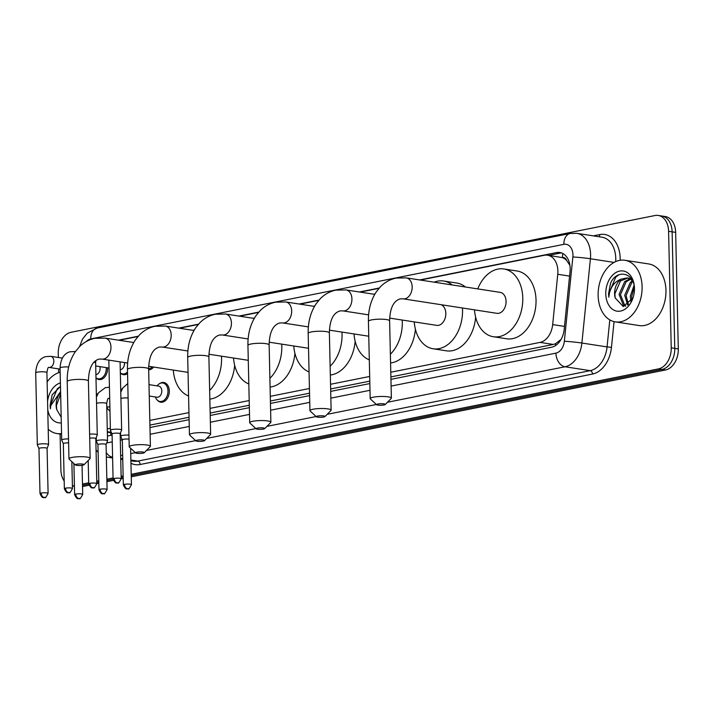 <?xml version="1.0" encoding="UTF-8"?>
<svg xmlns="http://www.w3.org/2000/svg" width="714" height="714" viewBox="0 0 714 714"><rect width="100%" height="100%" fill="white"/><g stroke="black" fill="none" stroke-linecap="round" stroke-linejoin="round"><path stroke-width="1.07" d="M159.874 383.463A9.978 6.953 98.8 0 1 163.783 382.499A9.978 6.953 98.8 0 1 169.298 390.951A9.978 6.953 98.8 0 1 160.739 402.214A9.978 6.953 98.8 0 1 157.303 400.117M109.983 411.148A9.978 6.953 98.8 0 1 108.582 409.854M153.626 367.041A9.978 6.953 98.8 0 1 148.664 369.861M127.547 373.565A9.978 6.953 98.8 0 1 123.415 374.68A9.978 6.953 98.8 0 1 120.345 373.003M107.591 367.817A9.978 6.953 98.8 0 1 107.609 368.281A9.978 6.953 98.8 0 1 99.05 379.545A9.978 6.953 98.8 0 1 95.979 377.876M390.781 372.235L540.025 342.399A18.707 13.039 -81.2 0 0 552.672 324.593L557.759 274.283A18.707 13.039 -81.2 0 0 557.893 271.043A18.707 13.039 -81.2 0 0 547.549 255.201A18.707 13.039 -81.2 0 0 544.282 255.282L420.376 280.049M569.915 265.34L566.666 260.494A6.239 4.346 -81.2 0 0 562.525 257.558A18.707 12.995 -101.3 0 1 562.775 253.47M562.525 257.558L562.293 257.602A18.707 13.039 98.8 0 1 566.666 260.494M390.888 376.921L553.305 344.443L555.465 343.755L561.106 339.373M149.922 425.098L189.058 417.279M210.166 413.058L249.302 405.231M270.401 401.009L309.537 393.182M330.644 388.969L369.781 381.142M107.341 432.265L111.482 432.693M562.293 257.602L547.549 255.201M107.261 428.927L110.375 428.302M149.815 420.412L188.951 412.594M210.059 408.372L249.195 400.545M270.294 396.324L309.43 388.505M330.537 384.284L369.673 376.457M378.982 288.331L360.133 292.097M318.739 300.371L299.889 304.146M258.495 312.42L239.654 316.186M198.26 324.459L179.41 328.235M138.016 336.508L119.167 340.275M390.942 379.348L551.538 347.236A18.707 13.039 -81.2 0 0 564.185 329.431L570.04 271.57A18.707 13.039 -81.2 0 0 570.165 268.33A18.707 13.039 -81.2 0 0 559.83 252.488A18.707 13.039 -81.2 0 0 556.554 252.569L419.662 279.942M548.754 255.38L560.088 253.113A18.707 13.039 98.8 0 1 561.57 252.934M58.343 357.491L58.253 353.332A18.707 13.039 98.8 0 1 71.025 332.287L654.979 215.53A18.707 13.039 98.8 0 1 658.246 215.45A18.707 13.039 98.8 0 1 668.59 231.3L671.231 347.843A18.707 13.039 98.8 0 1 658.46 368.888L131.206 474.301M64.18 480.995A18.707 13.039 98.8 0 1 60.895 469.874L60.083 434.032M58.691 372.681L58.602 368.888M74.417 485.663A18.707 13.039 98.8 0 1 72.4 485.823M123.138 475.917L121.13 476.318M113.053 477.934L106.841 479.174M98.773 480.79L96.765 481.191M88.697 482.807L82.485 484.047M658.246 215.45L665.314 216.538A18.707 13.039 98.8 0 1 675.658 232.389L678.3 348.932L674.766 348.387A18.707 13.039 98.8 0 1 661.994 369.433L131.233 475.551L661.994 369.433A18.707 13.039 98.8 0 0 674.766 348.387L672.124 231.845L674.766 348.387L671.231 347.843M661.78 215.994A18.707 13.039 98.8 0 1 672.124 231.845A18.707 13.039 98.8 0 0 661.78 215.994M123.165 477.166L121.157 477.568L123.165 477.166M113.089 479.183L106.868 480.424L113.089 479.183M98.8 482.039L96.792 482.441L98.8 482.039M88.732 484.047L82.512 485.297L88.732 484.047M379.25 288.019L359.419 291.99M319.015 300.067L299.175 304.03M258.771 312.107L238.931 316.079M198.528 324.156L178.687 328.119M138.284 336.205L118.453 340.167M107.421 436.031A18.707 13.039 -81.2 0 0 107.618 435.995L112.08 435.103M149.976 427.525L189.112 419.698M210.219 415.477L249.356 407.658M270.463 403.437L309.599 395.61M330.698 391.388L369.834 383.561M678.3 348.932A18.707 13.039 98.8 0 1 665.528 369.977L131.26 476.8M123.192 478.416L121.184 478.817M113.365 480.379L106.904 481.664M98.827 483.28L96.818 483.681M89.009 485.243L82.538 486.537M598.127 295.471A31.175 21.732 98.8 0 1 624.875 260.271A31.175 21.732 98.8 0 1 642.1 286.68A31.175 21.732 98.8 0 1 615.361 321.88A31.175 21.732 98.8 0 1 598.127 295.471M624.875 260.271L648.723 263.948A31.175 21.732 98.8 0 1 665.957 290.366A31.175 21.732 98.8 0 1 639.208 325.566L615.361 321.88M630.56 279.228L626.107 281.798L620.484 294.65L624.786 305.521L625.83 306.065M629.909 278.835L624.705 281.584L619.074 294.436L623.384 305.306L625.544 306.163M632.916 281.691L631.72 282.664L626.089 295.516L628.427 304.512M632.461 280.861L630.319 282.449L624.688 295.301L627.677 305.074M634.335 287.296L631.703 296.381L631.935 300.13M634.05 285.404L630.292 296.167L630.953 301.727M631.64 279.245L628.588 278.13M627.883 278.049L620.502 280.932L614.87 293.784L615.191 297.97L623.277 306.565L632.925 297.988M615.191 297.97A14.093 9.826 98.8 0 1 614.593 293.74A14.093 9.826 98.8 0 1 621.296 279.103L627.187 277.907L629.971 278.871L632.64 281.066M634.451 288.206A20.322 14.173 98.8 0 1 634.451 288.492A20.322 14.173 98.8 0 1 633.006 297.863A20.322 14.173 98.8 0 1 617.11 311.179A20.322 14.173 98.8 0 1 605.775 293.945A20.322 14.173 98.8 0 1 619.663 271.079A20.322 14.173 98.8 0 1 634.451 288.206M634.46 289.206C634.648 272.65 617.03 268.535 610.604 283.119L608.533 293.882L608.828 297.158L609.274 293.865C611.014 286.314 615.022 281.387 621.296 279.103M619.002 274.729L615.754 277.094L608.694 293.9L608.828 297.158M377.822 404.017A4.364 0.776 178.7 0 0 376.626 404.731A4.364 0.776 178.7 0 0 379.625 405.257A4.364 0.776 178.7 0 0 384.007 404.972A4.364 0.776 178.7 0 0 385.212 404.535A4.364 0.776 178.7 0 0 382.927 403.758A4.364 0.776 178.7 0 0 377.822 404.017M376.626 404.731L370.361 398.93A10.594 1.874 -1.3 0 1 370.182 398.599A10.594 1.874 -1.3 0 1 373.261 397.198A10.594 1.874 -1.3 0 1 384.801 396.529A10.594 1.874 -1.3 0 1 391.37 398.117A10.594 1.874 -1.3 0 1 391.201 398.457L385.212 404.535M406.302 277.88A10.594 7.39 -81.2 0 1 412.165 286.858A10.594 7.39 -81.2 0 1 404.927 298.782A10.594 7.39 -81.2 0 1 403.071 298.827L496.98 313.33A10.594 7.39 -81.2 0 0 506.065 301.353A10.594 7.39 -81.2 0 0 500.211 292.374L406.302 277.88L396.109 278.085C390.139 279.335 384.926 282.208 380.473 286.716L376.367 291.731C370.852 300.103 368.21 309.956 368.424 321.309L370.182 398.599M477.746 288.911A34.29 23.901 98.8 0 1 503.825 268.964A34.29 23.901 98.8 0 1 522.782 298.015A34.29 23.901 98.8 0 1 493.365 336.74A34.29 23.901 98.8 0 1 474.507 309.858M503.825 268.964L517.079 271.008A34.29 23.901 98.8 0 1 536.027 300.058A34.29 23.901 98.8 0 1 506.61 338.784L493.365 336.74M317.578 416.057A4.364 0.776 178.7 0 0 316.382 416.771A4.364 0.776 178.7 0 0 319.381 417.306A4.364 0.776 178.7 0 0 323.763 417.012A4.364 0.776 178.7 0 0 324.968 416.574A4.364 0.776 178.7 0 0 322.683 415.807A4.364 0.776 178.7 0 0 317.578 416.057M316.382 416.771L310.117 410.978A10.594 1.874 -1.3 0 1 309.938 410.639A10.594 1.874 -1.3 0 1 313.027 409.238A10.594 1.874 -1.3 0 1 324.558 408.578A10.594 1.874 -1.3 0 1 331.126 410.157A10.594 1.874 -1.3 0 1 330.966 410.505L324.968 416.574M389.648 318.105L436.736 325.37A10.594 7.39 -81.2 0 0 445.822 313.401A10.594 7.39 -81.2 0 0 440.957 304.673M434.174 282.182A34.29 23.901 98.8 0 1 443.581 281.013A34.29 23.901 98.8 0 1 452.203 284.966M462.44 307.993A34.29 23.901 98.8 0 1 462.538 310.063A34.29 23.901 98.8 0 1 433.121 348.78A34.29 23.901 98.8 0 1 414.263 321.898M443.581 281.013L456.835 283.056A34.29 23.901 98.8 0 1 465.448 287.01M475.64 317.132A34.29 23.901 98.8 0 1 446.366 350.833L433.121 348.78M257.335 428.105A4.364 0.776 178.7 0 0 256.139 428.819A4.364 0.776 178.7 0 0 259.146 429.346A4.364 0.776 178.7 0 0 263.52 429.06A4.364 0.776 178.7 0 0 264.724 428.623A4.364 0.776 178.7 0 0 262.44 427.847A4.364 0.776 178.7 0 0 257.335 428.105M256.139 428.819L249.873 423.018A10.594 1.874 -1.3 0 1 249.695 422.688A10.594 1.874 -1.3 0 1 252.783 421.287A10.594 1.874 -1.3 0 1 264.314 420.617A10.594 1.874 -1.3 0 1 270.883 422.206A10.594 1.874 -1.3 0 1 270.722 422.545L264.724 428.623M373.931 294.23A34.29 23.901 98.8 0 1 375.037 293.82M402.196 320.042A34.29 23.901 98.8 0 1 402.294 322.103A34.29 23.901 98.8 0 1 390.371 354.233M369.299 359.865A34.29 23.901 98.8 0 1 354.028 333.947M415.396 329.172A34.29 23.901 98.8 0 1 390.576 362.962M197.091 440.145A4.364 0.776 178.7 0 0 195.895 440.859A4.364 0.776 178.7 0 0 198.903 441.395A4.364 0.776 178.7 0 0 203.276 441.1A4.364 0.776 178.7 0 0 204.481 440.663A4.364 0.776 178.7 0 0 202.205 439.895A4.364 0.776 178.7 0 0 197.091 440.145M195.895 440.859L189.629 435.067A10.594 1.874 -1.3 0 1 189.451 434.728A10.594 1.874 -1.3 0 1 192.539 433.336A10.594 1.874 -1.3 0 1 204.07 432.666A10.594 1.874 -1.3 0 1 210.639 434.255A10.594 1.874 -1.3 0 1 210.478 434.594L204.481 440.663M313.687 306.27A34.29 23.901 98.8 0 1 314.794 305.869M341.961 332.081A34.29 23.901 98.8 0 1 342.051 334.152A34.29 23.901 98.8 0 1 330.127 366.282M309.055 371.905A34.29 23.901 98.8 0 1 293.784 345.995M355.153 341.221A34.29 23.901 98.8 0 1 330.332 375.011M136.856 452.194A4.364 0.776 178.7 0 0 135.66 452.908A4.364 0.776 178.7 0 0 138.659 453.435A4.364 0.776 178.7 0 0 143.041 453.149A4.364 0.776 178.7 0 0 144.237 452.712A4.364 0.776 178.7 0 0 141.961 451.944A4.364 0.776 178.7 0 0 136.856 452.194M135.66 452.908L129.395 447.107A10.594 1.874 -1.3 0 1 129.207 446.777A10.594 1.874 -1.3 0 1 132.295 445.375A10.594 1.874 -1.3 0 1 143.826 444.715A10.594 1.874 -1.3 0 1 150.404 446.295A10.594 1.874 -1.3 0 1 150.235 446.634L144.237 452.712M253.443 318.319A34.29 23.901 98.8 0 1 254.55 317.909M281.718 344.13A34.29 23.901 98.8 0 1 281.807 346.192A34.29 23.901 98.8 0 1 269.892 378.322M248.811 383.953A34.29 23.901 98.8 0 1 233.54 358.035M294.909 353.26A34.29 23.901 98.8 0 1 270.088 387.059M76.612 464.234A4.364 0.776 178.7 0 0 75.416 464.948A4.364 0.776 178.7 0 0 78.415 465.483A4.364 0.776 178.7 0 0 82.797 465.189A4.364 0.776 178.7 0 0 83.993 464.76A4.364 0.776 178.7 0 0 81.717 463.984A4.364 0.776 178.7 0 0 76.612 464.234M75.416 464.948L69.151 459.156A10.594 1.874 -1.3 0 1 68.963 458.825A10.594 1.874 -1.3 0 1 72.052 457.424A10.594 1.874 -1.3 0 1 83.592 456.755A10.594 1.874 -1.3 0 1 90.16 458.343A10.594 1.874 -1.3 0 1 89.991 458.683L83.993 464.76M193.208 330.359A34.29 23.901 98.8 0 1 194.306 329.957M221.474 356.17A34.29 23.901 98.8 0 1 221.563 358.241A34.29 23.901 98.8 0 1 209.648 390.371M188.576 395.993A34.29 23.901 98.8 0 1 173.297 370.084M234.665 365.309A34.29 23.901 98.8 0 1 209.845 399.099M120.157 433.782L121.621 430.114A5.614 0.991 178.7 0 0 121.639 430.042A5.614 0.991 178.7 0 0 119.979 429.373A5.614 0.991 178.7 0 0 112.053 429.551A5.614 0.991 178.7 0 0 110.42 430.292A5.614 0.991 178.7 0 0 110.438 430.372L112.062 433.969A4.052 0.714 178.7 0 1 112.062 433.942A4.052 0.714 178.7 0 1 113.24 433.407A4.052 0.714 178.7 0 1 118.97 433.273A4.052 0.714 178.7 0 1 120.157 433.755A4.052 0.714 178.7 0 1 120.148 433.809M96.818 483.655C94.792 487.475 93.704 488.822 93.561 487.716A4.052 2.811 78.7 0 1 92.865 487.733A4.052 2.811 -101.3 0 1 89.902 483.298A4.052 0.714 178.7 0 1 94.31 483.048A4.052 0.714 178.7 0 1 96.818 483.655L95.801 438.628A4.052 0.714 178.7 0 1 95.792 438.682L97.256 434.987A5.614 0.991 178.7 0 0 97.274 434.915A5.614 0.991 178.7 0 0 95.622 434.246A5.614 0.991 178.7 0 0 89.607 434.157M95.801 438.628A4.052 0.714 178.7 0 0 94.605 438.146A4.052 0.714 178.7 0 0 89.696 438.146M152.171 366.817A9.353 6.515 98.8 0 1 148.646 369.004A10.594 1.874 178.7 0 0 142.077 367.424A10.594 1.874 178.7 0 0 130.546 368.085A10.594 1.874 178.7 0 0 127.458 369.486L129.207 446.777M124.415 362.533A5.614 3.909 98.8 0 1 124.477 363.346A5.614 3.909 98.8 0 1 120.264 369.709M68.517 438.914A5.614 0.991 178.7 0 0 63.332 439.297A5.614 0.991 178.7 0 0 61.699 440.038A5.614 0.991 178.7 0 0 61.716 440.11L63.341 443.706M68.606 442.876A4.052 0.714 178.7 0 0 64.519 443.144A4.052 0.714 178.7 0 0 63.341 443.68A4.052 0.714 178.7 0 0 63.35 443.733M127.511 372.012A9.353 6.515 98.8 0 1 122.621 373.922A9.353 6.515 98.8 0 1 120.336 372.895M99.906 366.63A5.614 3.909 98.8 0 1 100.112 368.219A5.614 3.909 98.8 0 1 95.908 374.582M106.252 367.612A9.353 6.515 98.8 0 1 106.288 368.237A9.353 6.515 98.8 0 1 98.264 378.795A9.353 6.515 98.8 0 1 95.979 377.768M47.079 448.392L48.543 444.724A5.614 0.991 178.7 0 0 48.552 444.652A5.614 0.991 178.7 0 0 46.901 443.992A5.614 0.991 178.7 0 0 38.967 444.17A5.614 0.991 178.7 0 0 37.333 444.911A5.614 0.991 178.7 0 0 37.351 444.983L38.975 448.579A4.052 0.714 178.7 0 0 38.984 448.606M47.07 448.419A4.052 0.714 178.7 0 0 47.079 448.365A4.052 0.714 178.7 0 0 45.883 447.892A4.052 0.714 178.7 0 0 40.154 448.017A4.052 0.714 178.7 0 0 38.975 448.553L40.002 493.579C43.117 500.443 44.348 496.409 44.839 497.462A4.052 2.811 78.7 0 1 44.143 497.471A4.052 2.811 -101.3 0 1 41.18 493.044A4.052 0.714 178.7 0 0 40.002 493.579M149.003 384.632L158.704 386.131A5.614 3.909 98.8 0 1 161.801 390.879A5.614 3.909 98.8 0 1 156.991 397.216L149.262 396.02M157.026 385.872L157.66 385.167A9.353 6.515 98.8 0 1 162.81 382.981A9.353 6.515 98.8 0 1 167.977 390.897A9.353 6.515 98.8 0 1 159.954 401.464A9.353 6.515 98.8 0 1 155.706 397.814L155.322 396.957M129.038 439.146A4.052 0.714 178.7 0 0 123.495 439.306A4.052 0.714 178.7 0 0 122.317 439.842A4.052 0.714 178.7 0 0 122.326 439.895M128.948 435.138A5.614 0.991 178.7 0 0 120.675 436.192A5.614 0.991 178.7 0 0 120.693 436.272L122.317 439.869M106.056 444.554L107.519 440.886A5.614 0.991 178.7 0 0 107.528 440.815A5.614 0.991 178.7 0 0 105.877 440.145A5.614 0.991 178.7 0 0 99.764 440.065A5.614 0.991 178.7 0 0 96.31 441.065A5.614 0.991 178.7 0 0 96.328 441.136L97.952 444.742A4.052 0.714 178.7 0 0 97.97 444.768M106.047 444.581A4.052 0.714 178.7 0 0 106.056 444.527A4.052 0.714 178.7 0 0 104.869 444.046A4.052 0.714 178.7 0 0 99.139 444.179A4.052 0.714 178.7 0 0 97.952 444.715L98.978 489.733C102.093 496.605 103.325 492.571 103.825 493.615A4.052 2.811 78.7 0 1 103.119 493.633A4.052 2.811 -101.3 0 1 100.156 489.197A4.052 0.714 178.7 0 0 98.978 489.733M109.885 406.739A5.614 3.909 98.8 0 1 108.269 406.962L106.761 406.73M109.974 410.818A9.353 6.515 98.8 0 1 106.984 407.56L106.77 407.078M47.133 381.883A31.175 21.732 98.8 0 1 60.155 372.244M60.868 403.696L61.029 410.657M60.654 394.074L56.424 405.445L56.736 409.631L61.172 417.163M56.736 409.631A14.093 9.826 98.8 0 1 56.147 405.4A14.093 9.826 98.8 0 1 60.619 392.638M61.306 422.858A20.322 14.173 98.8 0 1 47.767 409.827M50.382 408.819L50.248 405.561L57.307 388.755L60.476 386.426L52.158 394.78L50.087 405.534L50.382 408.819L50.828 405.525L60.592 391.602M47.57 401.241A20.322 14.173 98.8 0 1 60.395 382.927M61.547 433.541A31.175 21.732 98.8 0 1 56.906 433.541A31.175 21.732 98.8 0 1 48.204 429.176M569.585 276.104L557.759 274.283M555.635 345.496A18.707 12.995 -101.3 0 1 555.465 343.755M110.911 435.335A18.707 12.995 -101.3 0 1 110.616 432.702M569.201 264.01A18.707 1.009 5.8 0 1 569.692 264.037M564.488 326.414L552.672 324.593M553.305 344.443L540.025 342.399M111.304 432.282L107.323 431.675M560.088 253.113L556.554 252.569M391.093 386.096L555.911 353.135A12.468 8.693 -81.2 0 0 564.346 341.265L572.869 256.995A12.468 8.693 -81.2 0 0 572.958 254.836A12.468 8.693 -81.2 0 0 563.881 244.331L90.74 338.927A12.468 8.693 -81.2 0 0 86.332 341.497M563.881 244.331A12.468 8.666 78.7 0 1 570.272 233.469L576.796 233.317A24.936 17.386 98.8 0 1 590.585 254.443A24.936 17.386 98.8 0 1 590.416 258.754L614.067 262.413M593.334 235.87L599.751 234.585A3.115 2.169 -101.3 0 1 599.073 236.753M599.751 234.585A28.051 19.555 98.8 0 1 620.171 258.227A28.051 19.555 98.8 0 1 620.163 260.271M615.682 261.601A24.936 17.386 -81.2 0 0 615.763 258.325A24.936 17.386 -81.2 0 0 601.973 237.2L576.796 233.317M614.058 321.621L611.452 347.361A28.051 19.555 98.8 0 1 592.486 374.065L140.123 464.511A28.051 19.555 98.8 0 1 130.957 463.243M658.46 368.888L665.528 369.977M668.59 231.3L675.658 232.389M572.869 256.995A12.468 0.669 5.8 0 1 590.416 258.754L581.892 343.032L607.07 346.915L609.801 319.881M564.346 341.265A12.468 0.669 5.8 0 1 581.892 343.032A24.936 17.386 98.8 0 1 565.024 366.773L590.201 370.655A24.936 17.386 -81.2 0 0 607.07 346.915L611.452 347.361M120.72 458.459L122.746 458.772M130.885 460.03L137.838 461.101L590.201 370.655A3.115 2.169 -101.3 0 1 592.486 374.065M112.589 457.228A24.936 17.386 98.8 0 1 108.305 457.326L112.607 457.986M130.903 460.816L133.482 461.208A24.936 17.386 -81.2 0 0 137.838 461.101A3.115 2.169 -101.3 0 1 140.123 464.511M555.911 353.135A12.468 8.666 78.7 0 0 565.024 366.773L387.434 402.277M376.367 404.49L327.19 414.325M316.123 416.539L266.947 426.365M255.889 428.578L206.703 438.414M195.645 440.627L146.459 450.463M135.401 452.667L130.733 453.604M122.665 455.22L120.657 455.621M95.81 438.994A12.468 8.693 -81.2 0 0 96.283 439.886M106.698 442.957L112.241 441.85M120.309 440.235L122.299 439.833L123.335 484.868C126.458 491.732 127.69 487.698 128.181 488.742A4.052 2.811 78.7 0 1 127.476 488.76A4.052 2.811 -101.3 0 1 124.522 484.333A4.052 0.714 178.7 0 0 123.335 484.868M150.127 434.273L189.264 426.445M210.371 422.224L249.507 414.406M270.615 410.184L309.751 402.357M330.859 398.135L369.995 390.308M106.243 452.506A12.468 8.666 78.7 0 0 112.589 457.201M79.459 346.745L82.592 338.971L87.251 333.179L97.131 328.065A12.468 8.666 78.7 0 0 90.74 338.927M403.071 298.827L400.268 298.871C393.503 300.871 389.951 308.189 389.612 320.827A10.594 1.874 178.7 0 0 383.043 319.238A10.594 1.874 178.7 0 0 371.512 319.908A10.594 1.874 178.7 0 0 368.424 321.309M368.62 314.856L342.827 310.876A10.594 7.39 -81.2 0 0 344.683 310.831A10.594 7.39 -81.2 0 0 351.922 298.907A10.594 7.39 -81.2 0 0 346.058 289.929L335.866 290.134C329.895 291.374 324.683 294.248 320.229 298.755L316.123 303.78C310.608 312.143 307.966 322.005 308.18 333.349L309.938 410.639M342.827 310.876L340.025 310.92C333.259 312.911 329.707 320.229 329.377 332.867A10.594 1.874 178.7 0 0 322.799 331.287A10.594 1.874 178.7 0 0 311.268 331.956A10.594 1.874 178.7 0 0 308.18 333.349M308.377 326.896L282.583 322.915A10.594 7.39 -81.2 0 0 284.44 322.871A10.594 7.39 -81.2 0 0 291.678 310.947A10.594 7.39 -81.2 0 0 285.823 301.968L275.622 302.174C269.651 303.423 264.439 306.297 259.994 310.804L255.88 315.829C250.373 324.192 247.722 334.045 247.936 345.397L249.695 422.688M282.583 322.915L279.781 322.96C273.016 324.959 269.473 332.278 269.133 344.916A10.594 1.874 178.7 0 0 262.556 343.336A10.594 1.874 178.7 0 0 251.025 343.996A10.594 1.874 178.7 0 0 247.936 345.397M248.133 338.945L222.34 334.964A10.594 7.39 -81.2 0 0 224.196 334.92A10.594 7.39 -81.2 0 0 231.434 322.996A10.594 7.39 -81.2 0 0 225.579 314.017L215.387 314.222C209.407 315.463 204.195 318.346 199.75 322.853L195.636 327.869C190.129 336.24 187.479 346.094 187.702 357.446L189.451 434.728M222.34 334.964L219.537 335.009C212.781 336.999 209.229 344.318 208.89 356.964A10.594 1.874 178.7 0 0 202.321 355.376A10.594 1.874 178.7 0 0 190.781 356.045A10.594 1.874 178.7 0 0 187.702 357.446M187.898 350.993L162.105 347.004A10.594 7.39 -81.2 0 0 163.952 346.959A10.594 7.39 -81.2 0 0 171.19 335.036A10.594 7.39 -81.2 0 0 165.336 326.057L155.143 326.262C149.164 327.512 143.951 330.386 139.507 334.893L135.392 339.918C129.886 348.28 127.235 358.142 127.458 369.486M127.654 363.033L101.861 359.053A10.594 7.39 -81.2 0 0 103.709 359.008A10.594 7.39 -81.2 0 0 110.956 347.084A10.594 7.39 -81.2 0 0 105.092 338.106L94.9 338.311C88.929 339.561 83.716 342.434 79.263 346.942L75.157 351.957C69.642 360.329 67 370.182 67.214 381.535L68.963 458.825M101.861 359.053L99.059 359.097C92.293 361.088 88.741 368.406 88.402 381.053A10.594 1.874 178.7 0 0 81.833 379.464A10.594 1.874 178.7 0 0 70.302 380.134A10.594 1.874 178.7 0 0 67.214 381.535M114.258 478.434A4.052 2.811 -101.3 0 0 117.221 482.86A4.052 2.811 78.7 0 0 117.926 482.842C118.06 483.958 119.149 482.602 121.184 478.782A4.052 0.714 178.7 0 0 118.667 478.175A4.052 0.714 178.7 0 0 114.258 478.434A4.052 0.714 178.7 0 0 113.08 478.96L112.062 433.942M95.855 360.534L95.64 362.899A5.614 0.991 178.7 0 0 93.971 362.23M89.902 483.298A4.052 0.714 178.7 0 0 88.723 483.833L88.188 460.512M65.536 488.171A4.052 2.811 -101.3 0 0 68.499 492.598A4.052 2.811 78.7 0 0 69.204 492.589C69.338 493.695 70.427 492.339 72.462 488.519A4.052 0.714 178.7 0 0 69.945 487.912A4.052 0.714 178.7 0 0 65.536 488.171A4.052 0.714 178.7 0 0 64.358 488.706L63.341 443.68M68.696 366.987A5.614 0.991 178.7 0 0 61.699 367.282A5.614 0.991 178.7 0 0 61.458 367.335A5.614 0.991 178.7 0 0 60.056 368.022L61.699 440.038M75.086 351.449A5.614 3.909 98.8 0 1 75.452 351.529L69.972 351.77C63.939 353.51 60.636 358.928 60.056 368.022M44.839 497.462C44.982 498.568 46.071 497.212 48.097 493.392A4.052 0.714 178.7 0 0 45.589 492.785A4.052 0.714 178.7 0 0 41.18 493.044M35.7 372.895C36.28 363.801 39.582 358.383 45.607 356.643L50.721 356.313A5.614 3.909 98.8 0 1 53.827 361.07A5.614 3.909 98.8 0 1 50.239 367.317A5.614 3.909 98.8 0 1 49.007 367.407L48.766 367.415C48.15 366.978 47.535 368.719 46.919 372.637A5.614 0.991 178.7 0 0 43.438 371.798A5.614 0.991 178.7 0 0 37.333 372.155A5.614 0.991 178.7 0 0 37.092 372.199A5.614 0.991 178.7 0 0 35.7 372.895L37.333 444.911M128.181 488.742C128.324 489.858 129.404 488.501 131.438 484.681A4.052 0.714 178.7 0 0 128.931 484.074A4.052 0.714 178.7 0 0 124.522 484.333M128.101 397.966A5.614 0.991 178.7 0 0 121.228 398.332A5.614 0.991 178.7 0 0 120.916 398.403M103.825 493.615C103.958 494.722 105.047 493.374 107.082 489.554A4.052 0.714 178.7 0 0 104.565 488.947A4.052 0.714 178.7 0 0 100.156 489.197M109.688 398.394A5.614 3.909 98.8 0 1 108.778 398.403L108.537 398.412C107.921 397.984 107.305 399.724 106.689 403.642A5.614 0.991 178.7 0 0 105.038 402.973A5.614 0.991 178.7 0 0 96.863 403.205A5.614 0.991 178.7 0 0 96.56 403.276M75.8 494.07A4.052 2.811 -101.3 0 0 78.754 498.497A4.052 2.811 78.7 0 0 79.459 498.488C79.602 499.595 80.682 498.238 82.717 494.418A4.052 0.714 178.7 0 0 80.209 493.82A4.052 0.714 178.7 0 0 75.8 494.07A4.052 0.714 178.7 0 0 74.613 494.606L73.908 463.564M72.4 485.904L74.426 486.216M120.737 459.245L122.763 459.557M96.06 450.034L98.13 452.292M106.341 456.915L108.305 457.326M570.272 233.469L97.131 328.065M389.612 320.827L391.37 398.117M374.725 294.346L346.058 289.929M329.377 332.867L331.126 410.157M314.481 306.395L285.823 301.968M269.133 344.916L270.883 422.206M368.763 336.223L329.404 330.145M254.246 318.444L225.579 314.017M208.89 356.964L210.639 434.255M308.519 348.271L269.16 342.193M150.404 446.295L148.646 369.004C148.985 356.366 152.537 349.048 159.293 347.049L162.105 347.004M194.003 330.484L165.336 326.057M248.276 360.311L208.916 354.233M133.759 342.533L105.092 338.106M88.402 381.053L90.16 458.343M188.041 372.36L148.682 366.282M108.823 360.124L110.42 430.292M120.086 361.864L121.639 430.042M121.184 478.782L120.157 433.755M113.08 478.96C116.195 485.832 117.426 481.798 117.926 482.842M148.655 369.308L150.261 369.557M95.64 362.899L97.274 434.915M88.723 483.833C91.838 490.705 93.07 486.671 93.561 487.716M109.001 368.04L95.712 365.987M122.621 373.922L125.896 374.431M72.462 488.519L71.855 461.655M64.358 488.706C67.473 495.578 68.705 491.535 69.204 492.589M62.35 358.116L50.721 356.313M60.083 369.12L49.007 367.407M98.264 378.795L101.54 379.304M46.919 372.637L48.552 444.652M48.097 493.392L47.079 448.365M162.81 382.981L166.085 383.48M120.773 392.218L122.862 387.907L127.779 383.543M120.595 432.693L120.675 436.192M159.954 401.464L163.229 401.964M131.438 484.681L130.617 448.24M96.417 397.091L98.505 392.78L105.377 387.648L109.438 387.202M122.121 389.112L120.702 388.889M106.689 403.642L107.528 440.815M109.697 398.546L108.778 398.403M96.238 437.566L96.31 441.065M107.082 489.554L106.056 444.527M97.756 393.985L96.336 393.762M82.717 494.418L82.056 465.314M74.613 494.606C77.737 501.478 78.968 497.435 79.459 498.488M56.906 433.541L61.565 434.255"/></g></svg>

